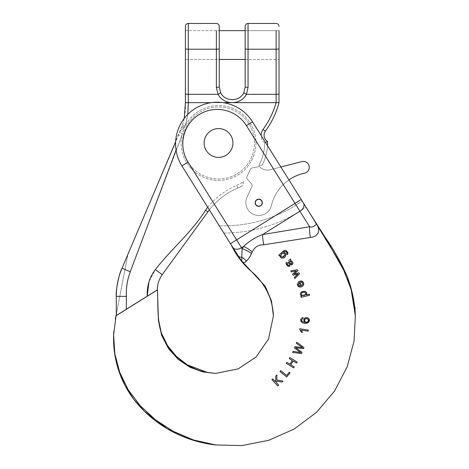 <?xml version="1.0" encoding="UTF-8"?>
<svg xmlns="http://www.w3.org/2000/svg" width="469" height="469" viewBox="0 0 469 469"><rect width="100%" height="100%" fill="white"/><g stroke="black" fill="none" stroke-linecap="round" stroke-linejoin="round"><path stroke-width="0.35" stroke-dasharray="2.35 1.76" d="M288.857 179.944A43.201 43.201 0 0 0 271.41 205.522A12.962 12.962 0 0 1 254.556 214.784A12.962 12.962 0 0 1 247.034 197.086L251.97 186.445A2.157 2.157 0 0 0 251.66 184.135L247.274 178.976A2.157 2.157 0 0 1 246.952 176.678L250.382 169.203L246.952 176.678A2.157 2.157 0 0 0 247.274 178.976L251.66 184.135A2.157 2.157 0 0 1 251.97 186.445L247.034 197.086A12.962 12.962 0 0 0 254.556 214.784A12.962 12.962 0 0 0 271.41 205.522A43.201 43.201 0 0 1 304.551 173.184A5.939 5.939 0 0 0 309.112 166.026A5.939 5.939 0 0 0 301.854 161.617L270.08 169.76A10.799 10.799 0 0 1 259.169 166.29A2.157 2.157 0 0 1 258.056 166.858L251.959 167.978A2.157 2.157 0 0 0 250.382 169.203A2.157 2.157 0 0 1 251.959 167.978L258.056 166.858A2.157 2.157 0 0 0 259.169 166.29A10.799 10.799 0 0 0 270.08 169.76L280.779 167.017M256.297 204.847A3.242 3.242 0 0 0 261.819 203.833A3.242 3.242 0 0 0 258.185 199.56A3.242 3.242 0 0 0 256.297 204.847A3.242 3.242 0 0 1 256.666 200.275A3.242 3.242 0 0 1 261.233 200.65A3.242 3.242 0 0 1 260.864 205.217A3.242 3.242 0 0 1 256.297 204.847M216.373 30.649L216.373 87.369L217.979 94.328C221.157 99.715 225.906 102.488 232.214 102.658C238.539 102.482 243.282 99.704 246.448 94.328A2.878 0.498 26 0 1 243.857 92.504C239.852 102.019 224.592 102.043 220.571 92.504A2.878 0.498 154 0 1 217.979 94.328L188.292 94.328L188.292 30.649M184.235 118.452L182.482 124.989L179.668 132.387C180.395 130.488 181.913 129.016 184.229 127.973L184.704 126.929A37.444 37.444 0 0 1 246.407 117.977A37.444 37.444 0 0 1 231.921 177.95A37.444 37.444 0 0 1 181.696 136.268L178.583 134.943L175.641 141.878M279.02 102.658L276.135 102.658C273.321 112.314 268.948 121.26 263.015 129.479A10.084 10.084 0 0 0 264.639 142.857L265.448 142.482L264.639 142.857A46.109 46.109 0 0 1 258.829 165.387L262.218 165.152A48.987 48.987 0 0 0 267.494 141.398A7.199 7.199 0 0 1 265.372 131.132C271.721 122.438 276.264 112.947 279.02 102.658L279.02 30.649L279.02 59.452L279.02 30.649L279.02 59.452L279.02 30.649L245.176 30.649L245.176 86.818A2.878 0.557 0 0 0 248.054 87.369L248.054 49.216L276.135 49.216L276.135 102.658L188.292 102.658L188.292 94.328A2.878 0.557 180 0 1 185.407 93.771L185.407 102.658C185.753 110.291 184.78 117.737 182.482 124.989L122.01 268.221L130.276 271.733L181.696 136.268L184.229 127.973L181.755 127.093L184.229 127.973L184.704 126.929A37.444 37.444 0 0 1 246.407 117.977A37.444 37.444 0 0 1 231.921 177.95A37.444 37.444 0 0 1 181.696 136.268L178.583 134.943L179.668 132.387C180.395 130.488 181.913 129.016 184.229 127.973L182.289 133.577L179.668 132.387L182.289 133.577L181.696 136.268L176.063 150.098M157.326 289.871C157.49 283.821 159.143 278.744 162.28 274.635L207.855 211.906A72.003 72.003 0 0 1 237.795 188.022L236.663 185.372A46.109 46.109 0 0 0 243.845 181.521L242.168 185.888A48.987 48.987 0 0 1 237.795 188.022A48.987 48.987 0 0 0 242.168 185.888L243.845 181.521A46.109 46.109 0 0 1 236.663 185.372A74.888 74.888 0 0 0 205.522 210.212C191.833 232.214 171.15 249.133 155.35 269.599L148.943 281.922M150.778 293.963L126.366 309.218L126.366 296.355C126.067 287.497 127.375 279.284 130.276 271.733M204.132 142.981A14.398 14.398 0 0 0 225.736 155.45A14.398 14.398 0 0 0 225.736 130.505A14.398 14.398 0 0 0 204.132 142.981A14.398 14.398 0 0 0 225.736 155.45A14.398 14.398 0 0 0 225.736 130.505A14.398 14.398 0 0 0 204.132 142.981A14.398 14.398 0 0 0 225.736 155.45A14.398 14.398 0 0 0 225.736 130.505A14.398 14.398 0 0 0 204.132 142.981A14.398 14.398 0 0 0 225.736 155.45A14.398 14.398 0 0 0 225.736 130.505A14.398 14.398 0 0 0 204.132 142.981A14.398 14.398 0 0 0 218.531 157.379A14.398 14.398 0 0 0 232.935 142.981A14.398 14.398 0 0 0 218.531 128.576A14.398 14.398 0 0 0 204.132 142.981M116.283 315.52L126.366 309.218M154.008 291.947L156.412 290.44M263.015 129.479L265.372 131.132A7.199 7.199 0 0 0 267.494 141.398A48.987 48.987 0 0 1 262.218 165.152A48.987 48.987 0 0 0 267.447 145.683A48.987 48.987 0 0 1 262.218 165.152L258.829 165.387A46.109 46.109 0 0 0 264.639 142.857A10.084 10.084 0 0 1 261.198 135.682M187.811 114.389L185.22 125.891L182.482 124.989L185.22 125.891C187.612 118.335 188.638 110.59 188.292 102.658L185.407 102.658M216.373 87.369A2.878 0.557 180 0 0 219.252 86.818L219.252 30.649L219.252 59.452L185.407 59.452L185.407 30.649L185.407 59.452L185.407 45.053L185.407 59.452L219.252 59.452M185.407 30.649L219.252 30.649L185.407 30.649L185.407 59.452M207.767 207.28A74.888 74.888 0 0 1 236.663 185.372L237.795 188.022A72.003 72.003 0 0 0 209.385 209.872A72.003 72.003 0 0 1 237.795 188.022A48.987 48.987 0 0 0 242.168 185.888A48.987 48.987 0 0 1 237.795 188.022A72.003 72.003 0 0 0 207.855 211.906L205.522 210.212M262.364 202.749A3.6 3.6 0 0 0 256.965 199.63A3.6 3.6 0 0 0 256.965 205.862A3.6 3.6 0 0 0 262.364 202.749A3.6 3.6 0 0 0 258.765 199.143A3.6 3.6 0 0 0 255.165 202.749A3.6 3.6 0 0 0 260.565 205.862A3.6 3.6 0 0 0 260.565 199.63A3.6 3.6 0 0 0 255.165 202.749A3.6 3.6 0 0 0 260.565 205.862A3.6 3.6 0 0 0 260.565 199.63A3.6 3.6 0 0 0 255.165 202.749A3.6 3.6 0 0 0 258.765 206.348A3.6 3.6 0 0 0 262.364 202.749M287.96 253.53L287.819 252.416M286.928 253.008L286.7 253.688L287.286 254.603M285.328 251.384L285.668 251.472M286.084 251.73L286.412 252.046M283.552 252.34L283.868 252.052M283.299 258.038L285.287 256.555M285.633 255.992L285.967 254.685M285.932 254.28L285.832 253.934M285.304 253.078L284.847 252.68M284.419 252.463L284.103 252.381M278.744 255.259L279.46 256.051L280.057 255.511M287.591 251.976L286.559 250.862M288.605 260.565L290.241 258.952L290.868 259.82M291.794 261.198L292.58 262.077M292.92 262.81L292.826 263.959M292.662 264.235L292.017 264.786M291.442 264.962L289.912 264.487M289.25 263.824L288.365 262.921M287.491 262.804L287.192 263.197M287.556 264.534L288.388 265.243L289.408 265.137L289.889 266.111L289.508 266.251M309.37 294.174L309.628 295.212L301.151 297.311M302.118 291.542L304.627 291.208M306.005 291.9L306.474 292.498M300.101 329.771L299.679 329.402M299.797 328.722L308.321 330.147L308.145 331.202M301.397 332.24L301.063 331.266M293.125 360.954L290.786 364.741M294.268 366.893L293.658 367.878L286.313 363.334M286.922 362.349L289.948 364.225M289.871 357.577L297.223 362.121L296.613 363.106M283.024 381.074L281.986 382.053L276.687 381.086L276.604 382.968M278.68 385.172L277.841 385.964L271.909 379.679M272.753 378.882L275.608 381.907M276.962 374.913L276.733 380.019M252.24 251.9L251.501 253.518A14.398 4.96 -147.9 0 0 242.098 248.629L236.622 239.864L295.007 203.376L246.413 125.61A34.425 34.425 0 0 0 198.973 114.653A34.425 34.425 0 0 0 188.022 162.092L236.622 239.864L230.514 243.681L237.947 255.576A7.199 4.626 148 0 0 241.799 257.229L242.098 248.629L243.64 246.395C249.162 241.177 255.476 237.232 262.581 234.559A14.398 4.086 -101.3 0 0 263.818 244.771C258.501 244.613 254.644 246.987 252.24 251.9A14.398 4.127 -142.9 0 0 243.64 246.395L241.523 247.714A7.199 4.626 -32 0 1 232.964 247.603L238.346 256.209L242.514 261.895M317.595 225.929L305.917 207.245A144.012 144.012 0 0 1 223.865 233.046L181.919 165.909A41.624 41.624 0 0 1 195.157 108.55A41.624 41.624 0 0 1 252.521 121.793L315.42 222.154C317.777 225.261 318.856 228.462 318.644 231.762C317.279 235.18 314.541 237.074 310.449 237.449A14.398 4.514 -98.8 0 1 309.616 226.756L299.914 211.232L262.581 234.559L309.616 226.756M289.32 372.234L290.077 372.855L286.688 376.988L280.005 371.507M280.738 370.61L286.665 375.47M296.76 342.206L303.947 347.506L303.484 348.655L296.009 347.91M296.572 348.326L302.007 352.348L301.514 353.579L292.656 352.459M299.703 351.844L299.333 351.574M301.057 321.517L300.869 321.142M300.735 320.661L301.356 318.222L303.027 317.519L303.062 318.586L301.925 319.201M302.458 318.762L301.655 319.993L301.872 320.954L302.833 321.752M303.507 321.98L304.75 322.15M304.938 317.906L305.395 317.683M306.175 317.519L308.098 317.947M303.965 323.123L301.549 322.121M300.916 281.986L302.276 282.578M297.282 284.49L297.774 285.82M298.067 286.19L298.524 286.582M298.941 286.817L299.24 286.934M299.785 287.046L300.277 287.057M301.93 286.618L302.769 286.096M303.044 285.844L303.402 285.375M303.513 285.158L303.713 284.566M303.76 284.103L303.736 283.669M303.179 282.133L302.892 281.746M302.558 281.429L302.253 281.23M301.825 281.042L301.461 280.96M297.311 283.593L297.258 284.021M301.444 285.674L299.791 281.253L299.369 281.406M298.536 281.846L297.879 282.426M302.722 283.639L302.74 283.944M290.821 270.953L297.311 269.693L297.856 270.713L294.122 274.043L298.97 272.8L299.521 273.837L294.843 278.504M298.102 273.966L296.824 274.301M230.514 243.681L223.865 233.046A144.012 144.012 0 0 0 305.917 207.245A144.012 144.012 0 0 1 223.865 233.046M157.484 289.871L116.083 315.743M188.022 162.092L181.919 165.909A41.624 41.624 0 0 1 195.157 108.55A41.624 41.624 0 0 1 252.521 121.793A41.624 41.624 0 0 0 195.157 108.55A41.624 41.624 0 0 0 181.919 165.909A41.624 41.624 0 0 1 195.157 108.55A41.624 41.624 0 0 1 252.521 121.793L246.413 125.61M237.947 255.576A14.398 1.524 148 0 1 237.918 255.881L240.064 259.093A14.398 1.559 144.2 0 0 240.081 258.753L238.346 256.209L240.081 258.753C242.942 262.64 241.523 258.724 241.799 257.229A14.398 11.479 46 0 1 246.313 261.04M304.873 319.489L304.692 320.708M305.102 321.628L305.548 322.004M305.735 322.097L306.832 322.203M301.321 293.987L301.526 294.819M303.408 292.263L302.435 292.562M301.708 293.084L301.368 293.729M304.205 295.452L304.856 295.194M298.266 284.425L299.234 285.879L300.523 286.014M299.245 282.596L298.337 283.54M298.307 283.628L298.237 284.126M291.859 263.385L291.536 262.294L290.71 261.555L289.778 261.368L288.664 261.948M290.639 263.789L290.17 263.373M284.085 256.303L283.452 256.813M283.042 257.03L282.021 257.129M280.855 255.664L280.995 254.966M281.916 253.823L283.34 253.166M232.935 142.981A14.398 14.398 0 0 0 211.331 130.505A14.398 14.398 0 0 0 211.331 155.45A14.398 14.398 0 0 0 232.935 142.981M182.529 142.981A36.002 36.002 0 0 1 236.534 111.798A36.002 36.002 0 0 1 236.534 174.157A36.002 36.002 0 0 1 182.529 142.981A36.002 36.002 0 0 1 236.534 111.798A36.002 36.002 0 0 1 236.534 174.157A36.002 36.002 0 0 1 182.529 142.981M126.366 296.355L116.283 296.355M162.28 274.635L155.35 269.599M184.704 126.929L182.124 126.055L184.704 126.929M246.448 94.328L276.135 94.328A2.878 0.557 0 0 0 279.02 93.771M245.176 48.665A2.878 0.557 -0 0 0 248.054 49.216L248.054 30.649M276.135 30.649L276.135 49.216A2.878 0.557 0 0 0 279.02 48.665M185.407 48.665A2.878 0.557 180 0 0 188.292 49.216L216.373 49.216A2.878 0.557 180 0 0 219.252 48.665M223.197 102.658L211.238 102.658M219.322 225.777A136.813 136.813 0 0 0 302.095 201.131A136.813 136.813 0 0 1 219.322 225.777M303.566 203.487A7.199 4.626 148 0 1 299.914 211.232L295.007 203.376L301.116 199.565M245.176 59.452L279.02 59.452L245.176 59.452M245.176 30.649L279.02 30.649M157.772 299.82L157.713 297.827M157.596 293.705L157.514 290.551M116.283 314.711L127.908 254.321M127.808 254.556L116.283 314.423M113.791 331.313L113.721 332.427M113.703 332.732L113.604 334.977"/><path stroke-width="0.7" d="M288.857 179.944A43.201 43.201 0 0 1 304.551 173.184A5.939 5.939 0 0 0 309.112 166.026A5.939 5.939 0 0 0 301.854 161.617L280.779 167.017M148.943 281.922L147.172 296.22L157.332 289.871C157.373 284.273 159.02 279.19 162.28 274.635L207.855 211.906A72.003 72.003 0 0 1 209.385 209.872A72.003 72.003 0 0 0 207.855 211.906L205.522 210.212C191.833 232.214 171.15 249.133 155.35 269.599C149.529 277.202 146.803 286.072 147.172 296.22L126.366 309.218L126.366 296.355C126.009 287.948 127.31 279.741 130.276 271.733L176.063 150.098M279.02 102.658L276.135 102.658C273.321 112.314 268.948 121.26 263.015 129.479L265.372 131.132A7.199 7.199 0 0 0 267.494 141.398A48.987 48.987 0 0 1 267.447 145.683A48.987 48.987 0 0 0 267.494 141.398L265.448 142.482L267.494 141.398A7.199 7.199 0 0 1 265.372 131.132C271.721 122.438 276.264 112.947 279.02 102.658L279.02 48.665A2.878 0.557 180 0 1 276.135 49.216L276.135 30.649M175.641 141.878L122.01 268.221C118.217 277.214 116.306 286.594 116.283 296.355L116.283 315.52L126.366 309.218M150.778 293.963L154.008 291.947M156.412 290.44L157.332 289.871M130.276 271.733L122.01 268.221C119.185 273.034 115.567 290.821 116.283 296.355L116.283 315.52M188.292 30.649L188.292 23.45C186.539 23.62 185.583 24.581 185.407 26.328L185.407 102.658L184.235 118.452M279.02 30.649L279.02 48.665M245.176 48.665L245.176 86.818L243.857 92.504C239.852 102.019 224.592 102.043 220.571 92.504L219.252 86.818L219.252 26.328L219.252 30.649L245.176 30.649L245.176 26.328L245.176 48.665A2.878 0.557 180 0 0 248.054 49.216L276.135 49.216L276.135 102.658L232.214 102.658C238.539 102.482 243.282 99.704 246.448 94.328A2.878 0.498 -154 0 1 243.857 92.504L245.176 86.818A2.878 0.557 180 0 0 248.054 87.369L248.054 23.45L276.135 23.45C277.888 23.62 278.844 24.581 279.02 26.328M245.176 59.452L219.252 59.452L219.252 30.649M185.407 26.328L185.407 30.649M185.407 59.452L185.407 93.771A2.878 0.557 0 0 0 188.292 94.328L217.979 94.328C221.157 99.715 225.906 102.488 232.214 102.658L223.197 102.658M220.571 92.504L219.252 86.818A2.878 0.557 0 0 1 216.373 87.369L217.979 94.328A2.878 0.498 -26 0 0 220.571 92.504M262.364 202.749A3.6 3.6 0 0 0 256.965 199.63A3.6 3.6 0 0 0 256.965 205.862A3.6 3.6 0 0 0 262.364 202.749A3.6 3.6 0 0 0 258.765 199.143A3.6 3.6 0 0 0 255.165 202.749A3.6 3.6 0 0 0 258.765 206.348A3.6 3.6 0 0 0 262.364 202.749M286.559 250.862L285.838 250.475L287.984 253.072L287.286 254.603L287.79 253.993M287.831 253.917L287.96 253.53M284.173 251.794L284.935 251.396M285.668 251.472L286.084 251.73M286.412 252.046L286.928 253.008C286.518 251.736 285.727 251.243 284.542 251.536L283.552 252.34C287.216 252.515 286.061 257.598 283.299 258.038L281.816 258.155L283.299 258.038M285.287 256.555L285.633 255.992M285.967 254.685L285.932 254.28M285.832 253.934L285.304 253.078M284.847 252.68L284.419 252.463M284.103 252.381L283.552 252.34M280.579 257.411L281.816 258.155L280.579 257.411L280.057 255.511L280.579 257.411M281.517 252.738L278.744 255.259L284.49 250.434L285.838 250.475L284.49 250.434L282.954 251.437M282.918 251.472L281.746 252.527M287.819 252.416L287.591 251.976M289.707 259.685L288.605 260.565M292.017 264.786L291.442 264.962L292.967 263.461C292.808 261.919 291.958 260.963 290.422 260.582L290.868 259.82L290.422 260.582L291.794 261.198M292.58 262.077L292.92 262.81M289.912 264.487L289.25 263.824L290.991 264.967M288.365 262.921L287.866 262.523L287.491 262.804M287.145 263.461L287.814 264.844M287.556 264.534L288.388 265.243L287.556 264.534C286.952 263.695 287.057 263.027 287.866 262.523L289.25 263.824M289.508 266.251L288.529 266.339M288.288 266.281L286.647 264.95L286.02 262.886L286.43 262.189L286.055 263.771L287.661 265.976L289.889 266.111L289.408 265.137L288.388 265.243M306.785 293.741L306.263 294.942L309.37 294.174L306.263 294.942L306.72 294.122L306.005 291.9L304.627 291.208L306.005 291.9M304.627 291.208L301.362 291.976L300.459 293.125L300.383 294.573L300.899 295.488L301.878 296.027L300.893 296.273L301.151 297.311L300.893 296.273L301.878 296.027L300.899 295.488L300.383 294.573L300.459 293.125L302.118 291.542M306.474 292.498L306.785 293.477M301.063 331.266L300.353 330.07M299.679 329.402L299.797 328.722L299.679 329.402L301.397 332.24L302.405 332.41L301.397 332.24M308.145 331.202L301.503 330.094L302.405 332.41L301.503 330.094L308.145 331.202L308.321 330.147L299.797 328.722M290.786 364.741L294.268 366.893L290.786 364.741L293.125 360.954L296.613 363.106L293.125 360.954M286.313 363.334L286.922 362.349L286.313 363.334L293.658 367.878L294.268 366.893M289.948 364.225L292.293 360.438L289.262 358.562L289.871 357.577L289.262 358.562L292.293 360.438L289.948 364.225L286.922 362.349M276.604 382.968L278.68 385.172L276.604 382.968L276.687 381.086L281.986 382.053L283.024 381.074L276.733 380.019L283.024 381.074M271.909 379.679L272.753 378.882L271.909 379.679L277.841 385.964L278.68 385.172M275.608 381.907L275.784 376.027L276.962 374.913L275.784 376.027L275.608 381.907L272.753 378.882M246.313 261.04C248.218 259.445 249.948 256.936 251.501 253.518A14.398 4.96 32.1 0 0 242.098 248.629L241.799 257.229A7.199 4.626 -32 0 1 237.947 255.576L240.081 258.753C242.942 262.64 241.523 258.724 241.799 257.229A14.398 11.479 -134 0 1 246.313 261.04C244.806 263.461 242.719 262.816 240.064 259.093L181.919 165.909A41.624 41.624 0 0 1 195.157 108.55A41.624 41.624 0 0 1 252.521 121.793L315.42 222.154C317.777 225.261 318.856 228.462 318.644 231.762C317.279 235.18 314.541 237.074 310.449 237.449L263.818 244.771C258.501 244.613 254.644 246.987 252.24 251.9L251.501 253.518C249.948 256.936 248.218 259.445 246.313 261.04C244.806 263.461 242.719 262.816 240.064 259.093A14.398 1.559 -35.8 0 0 240.081 258.753L232.964 247.603A7.199 4.626 148 0 0 241.523 247.714L242.098 248.629L243.64 246.395C249.162 241.177 255.476 237.232 262.581 234.559L309.616 226.756C311.774 227.354 313.503 226.902 314.816 225.39C316.376 225.138 316.505 224.047 315.203 222.107A14.398 1.079 -32 0 0 315.42 222.154M242.514 261.895L265.302 286.325L271.463 300.957L273.421 315.789L268.544 338.981L256.15 356.921L238.223 368.857L215.804 373.394L202.948 371.94L190.127 367.35L178.308 359.512L168.5 348.649L161.635 335.347L158.399 320.509L157.49 289.865L116.083 315.743L113.615 334.848L114.852 353.931L119.771 372.515L128.313 390.02L140.36 405.849L155.386 419.726L173.108 431.287L193.357 439.922L215.804 444.97L241.981 445.55L268.637 440.332L294.057 429.117L316.511 412.345L334.549 391.064L347.189 366.746L354.048 341.098L355.35 315.819L351.14 289.514L342.136 266.134L317.595 225.929M286.665 375.47L289.32 372.234L286.665 375.47L280.738 370.61L280.005 371.507L280.738 370.61M295.992 347.717L296.572 348.326L295.699 347.676L296.467 347.781M292.656 352.459L293.096 351.351L300.635 352.536L294.456 347.969L294.995 346.614L302.587 347.652L296.314 343.314L296.76 342.206L296.314 343.314L302.587 347.652L294.995 346.614L294.456 347.969L300.635 352.536L293.096 351.351L292.656 352.459L301.514 353.579L302.007 352.348L296.572 348.326M301.057 318.609L300.682 319.887L301.549 322.121L301.057 321.517M300.869 321.142L300.735 320.661M300.682 319.887L300.752 319.366M302.505 317.595L301.807 317.876M303.027 317.519L303.062 318.586L302.153 318.949L302.722 318.668M301.714 319.647L301.872 320.954L301.655 319.993L302.153 318.949M302.605 321.623L303.507 321.98M308.098 317.947L309.1 318.979L308.098 317.947C305.882 316.98 304.422 317.654 303.707 319.969L304.75 322.15L303.707 319.969L304.938 317.906M305.395 317.683L306.175 317.519M301.549 322.121C304.023 324.284 310.707 323.663 309.1 318.979L308.004 322.742L303.965 323.123M301.573 282.086L302.722 283.639M301.461 280.96L300.717 280.937L300.916 281.986L300.717 280.937C303.337 281.382 304.205 282.901 303.314 285.504C301.192 287.667 299.24 287.556 297.452 285.175L297.311 283.593M297.774 285.82L298.067 286.19M298.524 286.582L298.941 286.817M299.24 286.934L299.785 287.046M300.277 287.057L301.93 286.618M303.713 284.566L303.76 284.103M303.736 283.669L303.179 282.133M302.892 281.746L302.558 281.429M302.253 281.23L301.825 281.042M297.258 284.021L297.282 284.49M299.369 281.406L298.536 281.846M297.879 282.426L299.791 281.253L301.444 285.674C302.528 285.193 302.915 284.355 302.599 283.165L301.983 282.303L300.916 281.986M302.74 283.944L302.47 284.847M302.253 285.117L301.444 285.674M297.34 274.166L298.102 273.966L294.321 277.519L294.843 278.504L294.321 277.519L297.751 274.054M296.824 274.301L293.096 275.227L292.562 274.224L296.297 270.865L291.349 271.944L290.821 270.953L291.349 271.944L296.297 270.865L292.562 274.224L293.096 275.227L296.824 274.301M204.132 142.981A14.398 14.398 0 0 0 218.531 157.379A14.398 14.398 0 0 0 232.935 142.981A14.398 14.398 0 0 0 218.531 128.576A14.398 14.398 0 0 0 204.132 142.981M309.616 226.756L299.914 211.232L262.581 234.559A14.398 4.086 78.7 0 0 263.818 244.771L310.449 237.449A14.398 4.514 81.2 0 1 309.616 226.756C311.774 227.354 313.503 226.902 314.816 225.39C316.376 225.138 316.505 224.047 315.203 222.107M237.947 255.576A14.398 1.524 -32 0 1 237.918 255.881L231.287 244.959C236.353 255.734 243.587 265.014 252.979 272.823C260.125 279.36 265.524 287.104 269.183 296.056C271.973 301.93 273.538 313.052 273.427 316.124L273.421 315.707M252.24 251.9A14.398 4.127 37.1 0 0 243.64 246.395L241.523 247.714L236.622 239.864L295.007 203.376L246.413 125.61A34.425 34.425 0 0 0 198.973 114.653A34.425 34.425 0 0 0 188.022 162.092L236.622 239.864L230.514 243.681M276.733 380.019L276.962 374.913M280.005 371.507L286.688 376.988L290.077 372.855L289.32 372.234M296.613 363.106L297.223 362.121L289.871 357.577M296.742 347.816L303.484 348.655L303.947 347.506L296.76 342.206M304.879 321.294L304.674 320.298L305.231 319.008L304.873 319.489M304.692 320.708L304.768 321.025M305.77 318.691L305.231 319.008C306.902 318.146 307.963 318.621 308.409 320.438L307.799 318.99L306.005 318.627M304.75 322.15L302.833 321.752L301.872 320.954M306.832 322.203L307.951 321.611L308.409 320.438C307.799 322.291 306.697 322.69 305.102 321.628M301.895 295.218L301.362 294.432C301.743 292.527 302.939 291.841 304.956 292.375L303.408 292.263M302.435 292.562L301.954 292.849M304.956 292.375L305.782 293.389L304.956 292.375M305.782 293.389L305.536 294.632L305.782 293.389M301.151 297.311L309.628 295.212L309.37 294.174M304.856 295.194L305.536 294.632L302.224 295.423L304.205 295.452M299.234 285.879L298.372 284.835L299.245 282.596L300.523 286.014L299.234 285.879M300.16 286.084L300.523 286.014L299.245 282.596M298.237 284.126L298.266 284.425M294.843 278.504L299.521 273.837L298.97 272.8L294.122 274.043L297.856 270.713L297.311 269.693L290.821 270.953M291.097 261.808L289.778 261.368L291.536 262.294L291.888 263.191L291.132 263.947L288.664 261.948L289.455 261.456M290.71 261.555L289.778 261.368M288.664 261.948L290.639 263.789L291.132 263.947L291.876 263.027M290.393 263.584L291.296 263.93M290.868 259.82L290.241 258.952M284.918 254.497L284.525 253.676L283.34 253.166C281.341 253.647 280.638 254.819 281.242 256.684L282.426 257.164L284.918 254.907L284.085 256.303M283.452 256.813L283.042 257.03M283.34 253.166L284.865 254.245M281.564 256.948L281.007 256.344M280.919 256.115L280.855 255.664M280.995 254.966L281.916 253.823M287.286 254.603L286.7 253.688L286.928 253.008M280.057 255.511L279.46 256.051L278.744 255.259M232.935 142.981A14.398 14.398 0 0 0 211.331 130.505A14.398 14.398 0 0 0 211.331 155.45A14.398 14.398 0 0 0 232.935 142.981M246.448 94.328L248.054 87.369L246.448 94.328L276.135 94.328A2.878 0.557 180 0 0 279.02 93.771M248.054 30.649L248.054 23.45C246.307 23.62 245.346 24.581 245.176 26.328M219.252 26.328C219.082 24.581 218.12 23.62 216.373 23.45L188.292 23.45L188.292 49.216L216.373 49.216L216.373 30.649M185.407 48.665A2.878 0.557 0 0 0 188.292 49.216L188.292 102.658L185.407 102.658M216.373 87.369L216.373 49.216A2.878 0.557 0 0 0 219.252 48.665M211.238 102.658L188.292 102.658L187.811 114.389M207.767 207.28A74.888 74.888 0 0 0 205.522 210.212M263.015 129.479A10.084 10.084 0 0 0 261.198 135.682M126.366 296.355L116.283 296.355M162.28 274.635L155.35 269.599M188.022 162.092L181.919 165.909A41.624 41.624 0 0 1 195.157 108.55A41.624 41.624 0 0 1 252.521 121.793L246.413 125.61M303.566 203.487A7.199 4.626 -32 0 1 299.914 211.232L295.007 203.376L301.116 199.565M215.804 373.394L207.873 372.603C200.533 371.307 193.668 368.71 187.272 364.812C179.228 359.87 172.639 353.45 167.497 345.547C156.083 329.56 158.37 309.429 157.49 289.865L157.514 290.551M115.374 319.108L116.283 314.711M113.791 331.313L113.615 334.848L113.791 331.313C113.252 339.263 113.627 347.23 114.911 355.215C118.651 377.14 128.518 395.854 144.522 411.366C158.639 425.043 175.107 434.74 193.92 440.461C201.582 442.73 209.08 444.26 216.408 445.046L215.804 444.97M355.35 315.819L355.127 311.299C355.068 310.085 354.775 302.441 355.062 311.117C354.095 299.034 351.41 287.339 347.001 276.024C340.91 262.294 333.541 249.256 324.9 236.898L305.999 207.192L324.9 236.898L347.001 276.024L352.325 293.283L355.062 311.117L355.355 315.907M231.276 244.965C236.353 255.728 243.587 265.014 252.979 272.823C260.125 279.36 265.524 287.104 269.183 296.056C271.973 301.93 273.538 313.052 273.427 316.124M215.717 373.394L207.873 372.603L187.272 364.812L176.297 356.288L167.497 345.547L161.295 332.826L158.411 319.143L157.772 299.82M157.713 297.827L157.596 293.705M116.283 314.423L115.421 318.867M113.721 332.427L113.703 332.732M113.604 334.977L114.911 355.215L118.763 370.873L125.1 385.706L133.782 399.307L144.522 411.366L167.456 428.901L193.92 440.461L215.91 444.987"/></g></svg>
